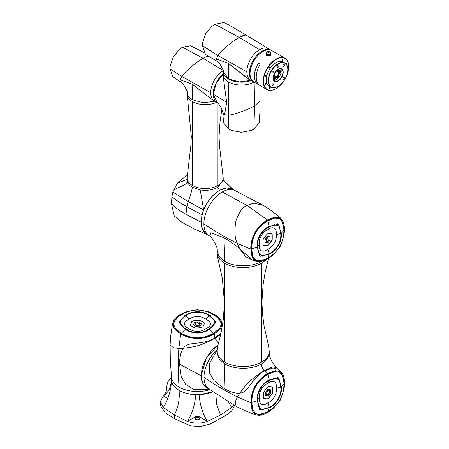 <?xml version="1.0" encoding="UTF-8"?>
<svg xmlns="http://www.w3.org/2000/svg" width="449" height="449" viewBox="0 0 449 449"><rect width="100%" height="100%" fill="white"/><g stroke="black" fill="none" stroke-linecap="round" stroke-linejoin="round"><path stroke-width="0.67" d="M167.791 398.482L163.301 395.889L163.812 395.395C165.844 392.634 166.674 390.664 166.298 389.491L167.494 382.301L171.445 377.345M234.631 405.481L231.532 411.144L225.23 415.836L210.104 424.036L200.748 426.55L190.612 425.91L174.386 418.603L165.075 412.676L160.254 405.29L160.254 401.692L163.301 407.49L174.386 415.005L187.401 421.403C194.097 423.688 200.793 423.688 207.489 421.403L220.504 415.005L231.589 407.49L233.632 404.919M169.565 388.632L171.232 382.655L169.565 388.632C167.915 391.882 165.827 394.301 163.301 395.889L160.254 401.692M166.27 402.091A2.206 1.274 180 0 1 166.804 400.789A2.206 1.274 180 0 1 166.876 400.749M171.507 380.657A3.525 2.037 180 0 1 171.496 380.673L170.85 387.532C169.172 395.788 166.658 402.439 163.301 407.49M171.232 382.655L171.462 380.213M171.496 380.673C171.973 384.428 174.498 387.661 179.061 390.355C183.731 392.987 189.321 394.447 195.831 394.722A3.525 2.037 180 0 1 196.207 394.626M198.683 394.626A3.525 2.037 180 0 1 199.059 394.722L212.978 391.781M228.547 401.945L231.589 407.49M220.504 415.005L216.62 404.42L215.862 393.734M199.059 394.722L199.94 401.445C201.618 409.701 204.132 416.352 207.489 421.403L199.94 417.042A3.525 2.037 0 0 0 194.95 417.042L187.401 421.403C190.769 416.33 193.283 409.679 194.95 401.445L194.95 417.042M195.831 394.722L194.95 401.445M195.887 417.581A2.206 1.274 180 0 1 199.002 417.581A2.206 1.274 180 0 1 199.002 419.383L199.002 419.383A2.206 1.274 180 0 1 195.887 419.383A2.206 1.274 180 0 1 195.887 417.581M174.386 418.603L174.386 415.005C178.315 407.187 179.875 398.97 179.061 390.355M195.966 419.428A1.981 1.145 180 0 1 195.461 418.664A1.981 1.145 180 0 1 196.045 417.851A1.981 1.145 180 0 1 198.205 417.604A1.981 1.145 180 0 1 199.429 418.664A1.981 1.145 180 0 1 198.918 419.428M166.377 401.866A1.981 1.145 180 0 1 166.63 401.305M173.488 324.661L173.488 323.942L175.29 328.483L181.273 333.281C193.092 339.455 202.033 339.276 213.617 333.281L219.628 328.444L221.402 323.948L219.595 319.413L213.617 314.609C201.797 308.435 192.857 308.615 181.273 314.609L175.262 319.447L173.488 323.942M221.402 323.948L221.402 324.661M185.415 315.406C191.257 310.613 203.627 310.613 209.475 315.406L216.014 322.348L209.475 329.291C203.627 334.084 191.257 334.084 185.415 329.291L178.87 322.348L185.415 315.406L181.273 314.609M199.564 323.942L198.559 326.103L200.478 325.547L201.298 323.791L198.84 322.017L196.696 322.085L199.564 324.122M199.861 325.901L200.478 325.727L201.298 323.97L201.068 323.302M198.559 326.103L199.861 326.086M199.44 323.852L196.696 322.085M204.475 323.69L204.065 322.803L200.013 320.468L198.48 320.227L192.947 321.086L191.824 321.737L190.309 325.037M193.749 325.138L193.519 324.649L193.749 325.138L195.977 326.243L198.121 326.356L195.977 326.423L193.749 325.138M195.253 324.447L196.258 322.158L195.264 324.475M190.342 324.93L191.824 321.551L192.947 320.906L198.48 320.047L200.013 320.289L204.065 322.623L204.475 323.51L202.993 326.704L201.87 327.355L196.336 328.213L194.804 327.972L190.752 325.637L190.297 324.947M189.029 319.11C182.979 322.348 182.979 325.587 189.029 328.825C194.642 332.316 200.248 332.316 205.861 328.825C211.906 325.587 211.906 322.348 205.861 319.11C200.248 315.619 194.642 315.619 189.029 319.11L185.914 315.692C191.835 311.028 203.049 311.028 208.976 315.692L214.667 320.3L213.662 325.677L208.976 329.005C203.049 333.669 191.835 333.669 185.914 329.005L181.222 325.677L180.217 320.3L185.914 315.692M205.861 319.11L208.976 315.692M205.861 328.825L208.145 329.476M189.029 328.825L186.745 329.476M209.335 315.484C199.541 310.354 195.326 310.371 185.555 315.484L179.072 322.135L185.555 329.212C195.349 334.337 199.564 334.325 209.335 329.212L215.817 322.135L209.335 315.484M213.651 314.614L219.802 319.637L221.436 324.313L219.482 328.707L213.651 333.321C202.847 339.416 192.043 339.416 181.239 333.321L175.407 328.707L173.454 324.313L175.088 319.637L181.239 314.614C192.043 308.519 202.847 308.519 213.651 314.614M180.745 333.607C189.686 339.635 205.283 339.59 214.145 333.607C224.444 328.533 224.64 319.531 214.145 314.328L208.628 311.724L197.42 309.709L186.262 311.724L180.745 314.328C170.446 319.402 170.25 328.404 180.745 333.607L178.842 348.379L173.538 347.823L170.104 344.877L170.671 336.093L172.646 322.983L174.33 328.763L180.593 333.843C189.523 339.91 205.429 339.882 214.296 333.843L220.538 328.791L222.244 322.983L214.296 314.384L208.628 311.724M180.745 314.328L172.646 322.983M180.593 314.384L186.262 311.724M209.52 389.429L193.491 389.373L185.555 384.271L181.267 376.638L179.549 364.167C179.667 356.68 180.958 351.365 183.417 348.222C188.187 340.572 200.866 346.134 214.897 338.002L220.964 333.147M170.104 344.877L170.311 359.789L171.467 377.126A26.003 15.013 0 0 0 179.061 387.117A26.003 15.013 0 0 0 209.891 389.681M218.439 343.193L214.953 338.322C202.173 345.068 196.785 346.701 183.417 348.222L178.842 348.379C178.062 361.658 178.135 374.567 179.061 387.117M218.04 344.894L206.237 358.246L201.186 375.779L202.527 382.969L206.619 387.712M212.877 391.713A26.003 15.013 180 0 1 185.723 393.032A26.003 15.013 180 0 1 171.445 379.635L171.445 376.818M196.258 322.158L194.338 322.713L193.519 324.47L193.749 324.958L193.519 324.47M195.377 324.588L198.121 326.17M279.25 371.957L279.862 372.316L275.029 371.609L267.873 374.399C256.62 381.56 252.31 389.39 251.715 402.416L252.905 410.032L255.913 413.815L260.746 414.517L267.901 411.733C279.16 404.571 283.471 396.736 284.06 383.71L282.87 376.099L279.862 372.316M255.913 413.815L255.296 413.456M269.282 407.748L259.988 409.948L257.243 400.817C256.009 393.363 262.188 382.649 269.26 379.977L278.554 377.777L281.298 386.909C282.539 394.362 276.354 405.077 269.282 407.748L267.901 411.733M267.772 258.747L272.762 255.285L280.097 246.619L283.959 235.91L284.458 229.815C284.47 224.113 283.117 220.263 280.401 218.27C277.364 216.457 273.144 217.103 267.75 220.195C263.367 222.468 258.315 227.424 255.767 231.751C252.905 236.208 250.823 243.7 251.064 249.128C251.053 254.83 252.405 258.68 255.122 260.673C258.158 262.485 262.379 261.84 267.772 258.747L272.678 255.358M283.959 235.91L284.486 229.652L281.007 218.483L275.394 217.024L267.621 219.948C263.647 221.969 258.214 227.014 255.593 231.504C252.641 236.084 250.536 243.65 250.783 249.144L237.319 243.392C234.72 238.402 234.243 230.943 235.882 221.009C239.053 212.153 242.752 206.944 246.978 205.395L253.971 203.122L263.524 205.468L234.715 190.393A26.003 15.013 120 0 0 222.249 191.981A26.003 15.013 120 0 0 203.88 223.838A26.003 15.013 120 0 0 208.734 235.388A26.003 15.013 120 0 0 208.757 235.405M267.649 258.849L256.216 261.441L252.147 257.311L251.064 249.128M251.558 248.841C251.822 236.432 257.221 227.076 267.75 220.768L274.373 218.068L279.458 218.523L282.836 222.637L283.964 230.101C283.701 242.511 278.301 251.867 267.772 258.175L260.717 260.948L255.475 260.078L252.534 255.896L251.558 248.841M269.153 226.554C260.869 231.083 256.912 237.953 257.271 247.158L260.162 256.295L269.175 254.005C277.454 249.476 281.416 242.612 281.057 233.401L278.526 224.478L269.153 226.554M269.175 253.59L262.328 256.222L258.175 252.664L257.636 246.95C256.547 239.491 262.154 229.776 269.153 226.97L274.39 224.567L279.542 226.38L280.692 233.615C281.776 241.068 276.174 250.783 269.175 253.59L267.767 249.184C272.829 247.405 277.173 239.867 276.174 234.603L280.692 233.615M276.174 234.603C277.162 228.193 272.812 225.69 267.756 229.759C262.693 231.538 258.349 239.07 259.348 244.335L257.636 245.996M259.348 244.335C258.36 250.75 262.71 253.253 267.767 249.184M267.756 229.759L268.328 227.458M271.667 233.89L272.234 234.687L272.234 239.362L271.673 240.81L268.165 245.176L267.043 245.828L263.535 245.519L262.974 244.722L262.968 240.047L263.529 238.599L267.037 234.232L268.16 233.581L271.864 233.951M263.378 245.429L266.891 245.738L268.014 245.087L271.516 240.72L272.077 239.272L272.077 234.597L271.516 233.8M269.681 236.415L269.995 236.853L268.856 236.342L269.681 236.415M269.013 236.432L268.844 240.041L266.47 242.999L268.861 239.508L268.856 236.342M265.365 242.903L264.899 242.376L265.207 242.814L264.899 242.376L265.207 239.008L267.133 236.606L268.732 236.41L267.29 236.696L265.056 239.889L265.056 242.466L266.19 242.976L266.358 239.368L268.732 236.41M266.47 242.999L267.913 242.713L269.843 240.31L270.152 239.519L269.838 236.505L270.146 236.943M261.548 261.408C251.973 267.239 234.344 267.25 224.775 261.425L219.14 256.559L217.159 250.817C218.41 247.427 210.609 235.22 209.902 236.18L210.923 232.734L224 237.768C230.545 241.629 235.792 245.311 239.749 248.802L252.265 260.033L254.527 260.532M266.033 259.73A26.003 15.025 180 0 1 261.548 263.209A26.003 15.025 180 0 1 224.775 263.226A26.003 15.025 180 0 1 217.164 252.826A26.003 15.025 180 0 1 217.164 252.613L217.159 250.811M217.232 351.32A26.003 15.025 -0 0 0 217.232 351.41A26.003 15.025 -0 0 0 217.232 351.522A26.003 15.025 -0 0 0 224.848 362.135A26.003 15.025 -0 0 0 261.615 362.119A26.003 15.025 -0 0 0 269.232 351.488A26.003 15.025 -0 0 0 269.232 351.371A26.003 15.025 -0 0 0 269.232 351.281M269.232 351.488L269.237 353.284L267.256 359.037L261.621 363.92C252.052 369.746 234.417 369.746 224.848 363.937L219.213 359.065L217.237 353.576M277.684 369.151L272.885 367.956L264.427 370.93C250.368 379.029 248.853 392.791 239.85 393.094C235.899 393.65 230.651 392.112 224.107 388.469L214.151 380.735L209.689 373.186L209.256 363.729L217.305 349.782M261.621 363.92C261.514 366.305 262.362 368.573 264.18 370.722C258.916 373.798 254.1 377.379 249.728 381.465C247.107 383.721 243.813 387.599 239.85 393.094L237.426 396.972L250.89 402.725C250.924 396.259 252.54 390.349 255.75 385.012C258.383 380.528 263.788 375.544 267.727 373.529L275.501 370.61L281.119 372.064L284.593 383.233L284.077 389.446M269.237 353.284C269.119 354.951 270.163 357.982 272.358 362.371L275.911 367.377L281.119 372.064M267.885 412.328L272.885 408.854L280.21 400.199L284.065 389.491L284.571 383.395C284.576 377.693 283.224 373.843 280.513 371.851C277.471 370.043 273.25 370.683 267.857 373.781C263.473 376.054 258.422 381.01 255.874 385.332C253.012 389.794 250.935 397.281 251.171 402.708C251.165 408.41 252.512 412.261 255.228 414.259C258.27 416.066 262.485 415.42 267.885 412.328L272.874 408.865M209.105 389.148L206.663 387.74A26.003 15.013 -60 0 1 202.376 367.967A26.003 15.013 -60 0 1 218.012 345.028M217.344 349.271A26.003 15.013 120 0 0 203.986 377.418A26.003 15.013 120 0 0 208.841 388.974L236.095 406.278C240.574 408.876 247.315 411.789 256.323 415.022L252.254 410.891L251.171 402.708M267.756 412.429L256.323 415.022M284.071 383.682C283.807 396.091 278.408 405.447 267.885 411.755L260.824 414.528L255.582 413.658L252.641 409.477L251.665 402.422C251.934 390.018 257.328 380.657 267.857 374.348L274.479 371.649L279.564 372.103L282.943 376.217L284.071 383.682M269.282 407.585C277.566 403.062 281.523 396.192 281.164 386.987L278.638 378.058L269.26 380.14C260.981 384.664 257.019 391.534 257.384 400.738L260.274 409.881L269.282 407.585M269.265 380.556L274.496 378.153L279.654 379.966L280.799 387.195C281.888 394.654 276.281 404.369 269.282 407.17L262.435 409.802L258.282 406.25L257.743 400.53C256.66 393.071 262.261 383.356 269.265 380.556M276.281 388.189C277.274 381.773 272.919 379.27 267.862 383.339C262.805 385.124 258.461 392.656 259.455 397.921C258.467 404.33 262.817 406.833 267.879 402.764C272.936 400.985 277.28 393.453 276.281 388.189L280.799 387.195M267.862 383.339L268.44 381.038M267.879 402.764L269.282 407.17M259.455 397.921L257.748 399.576M263.692 398.516L263.395 393.161L263.956 391.713L267.464 387.347L268.586 386.696L272.094 387.004L272.661 387.801L272.661 392.477L272.1 393.925L268.592 398.291L267.469 398.942L263.771 398.572M263.804 398.544L267.318 398.852L268.44 398.201L271.942 393.835L272.504 392.387L272.504 387.712L271.942 386.915M265.791 396.018L265.325 395.49L265.634 395.928L265.325 395.49L265.634 392.123L267.559 389.721L269.159 389.524L267.716 389.811L265.482 393.004L265.482 395.58L266.616 396.091L266.785 392.482L269.159 389.524M270.107 389.53L270.421 389.973L269.282 389.457L270.107 389.53M269.439 389.547L269.271 393.156L266.74 396.024L269.288 392.628L269.282 389.457M266.897 396.113L268.339 395.827L270.27 393.431L270.579 392.634L270.264 389.62L270.573 390.063M208.993 235.562L206.551 234.154A26.003 15.013 -60 0 1 202.566 213.331A26.003 15.013 -60 0 1 219.539 190.415A26.003 15.013 -60 0 1 232.554 189.119L234.995 190.528M255.807 260.229L260.639 260.936L267.795 258.147C279.048 250.991 283.364 243.156 283.953 230.129L282.763 222.513L279.755 218.73L274.923 218.029L267.767 220.813C256.514 227.974 252.198 235.809 251.608 248.836L252.798 256.446L255.807 260.229L255.189 259.876M279.138 218.377L279.755 218.73M269.153 226.397L278.447 224.197L281.192 233.323C282.427 240.776 276.247 251.496 269.175 254.162L259.881 256.368L257.137 247.236C255.896 239.783 262.081 229.069 269.153 226.397L267.767 220.813M216.71 102.277A18.067 10.422 180 0 1 192.441 101.592A18.067 10.422 180 0 1 187.149 94.29A18.067 10.422 180 0 1 187.149 94.211L187.149 92.41A18.067 10.422 0 0 0 187.149 92.415A18.067 10.422 0 0 0 192.441 99.79L203.234 102.782L214.897 101.233M187.154 92.41C188.367 92.797 182.676 81.87 180.582 81.914L181.228 80.158L192.11 84.148L213.045 100.273L214.751 101.132M187.081 177.944A18.067 10.422 0 0 0 187.081 177.978A18.067 10.422 0 0 0 187.081 178.096A18.067 10.422 0 0 0 192.374 185.471A18.067 10.422 0 0 0 217.922 185.488A18.067 10.422 0 0 0 223.215 178.124A18.067 10.422 0 0 0 223.215 178.006A18.067 10.422 0 0 0 223.215 177.972M217.922 185.488L217.978 103.253M192.374 185.471L192.441 101.592M207.028 234.429L194.198 228.984L181.688 222.154L174.291 216.02L171.473 203.65L171.888 196.797L172.854 192.105C174.1 187.441 185.695 186.425 187.351 181.705L187.081 178.096M187.351 181.705A18.067 10.422 180 0 0 192.368 187.272C191.499 191.875 190.095 196.617 188.159 201.511L172.854 192.105L177.175 183.338L187.205 174.813M177.175 183.338L187.076 179.381M171.888 196.797C176.025 200.159 181.009 203.442 186.835 206.652L188.159 201.511L203.638 209.907L200.226 189.933C206.955 190.898 212.854 190.017 217.922 187.284L223.215 179.942L223.215 178.124M231.841 188.277L223.215 179.825M171.473 203.65C175.323 207.646 180.167 211.21 185.998 214.33L201.073 222.176L202.482 229.534L206.501 234.125M232.481 189.08L226.521 187.907L219.477 190.342C212.607 194.563 207.326 201.079 203.638 209.907L202.044 214.847L201.073 222.176M219.477 190.342L217.922 187.284M223.316 73.844A18.067 10.434 120 0 0 213.707 89.626A18.067 10.434 120 0 0 216.923 102.4L214.431 100.963A18.067 10.434 -60 0 1 210.688 92.674A18.067 10.434 -60 0 1 223.187 70.723M203.661 52.404L190.623 45.798L182.474 47.218L180.032 48.879L173.443 56.63L170.193 65.908L169.98 68.837L172.82 76.633L179.735 81.398L181.688 76.319L210.688 92.674M170.216 65.767L173.55 56.389L179.987 48.913M222.912 114.416L223.58 122.807L228.895 129.16L231.544 130.44L241.556 132.27L251.21 130.446L241.293 132.298L231.594 130.463M251.081 130.496L253.87 129.16L259.185 122.807L259.915 111.896L259.92 85.484M254.005 82.072A18.067 10.434 180 0 1 228.608 81.987A18.067 10.434 180 0 1 223.316 74.607L223.316 71.728A18.067 10.434 -0 0 0 232.767 80.899A18.067 10.434 -0 0 0 251.238 80.472M223.204 76.74L226.706 102.333L224.725 113.749L222.884 113.445L222.912 114.433L228.272 115.281L228.608 81.987M222.884 113.44C223.058 112.637 222.446 110.673 221.06 107.541C219.112 104.415 217.787 102.731 217.08 102.49L213.337 94.217L216.149 83.362L223.316 74.063M223.815 22.467L215.026 24.285L211.771 26.424L205.53 33.838L202.724 42.515L202.544 45.91L205.446 54.492L215.902 60.536M202.735 42.408L205.535 33.754L211.709 26.469M246.108 35.073L268.957 48.986L245.822 34.966L239.194 37.407L234.361 40.522M243.465 35.342L239.194 37.407L259.612 49.687A18.067 10.434 -60 0 1 268.648 48.795A18.067 10.434 -60 0 0 259.612 49.687A18.067 10.434 -60 0 0 246.838 71.818A18.067 10.434 -60 0 1 259.612 49.687L239.194 37.407C232.565 41.168 222.457 49.491 217.832 55.463L215.885 60.531L217.832 55.463L246.838 71.818A18.067 10.434 -60 0 0 250.576 80.09A18.067 10.434 -60 0 1 246.838 71.818L217.832 55.463L202.544 45.91M216.732 61.042L217.383 59.302L228.26 63.292L249.189 79.406L250.896 80.264L248.404 79.069L228.26 63.292L228.608 78.929L223.316 71.548L228.608 78.929L239.418 81.92L251.047 80.365L239.418 81.92L228.608 78.929L228.26 63.292L217.383 59.302L216.732 61.042L215.89 60.531L216.732 61.042C218.837 61.013 224.528 71.935 223.316 71.548C224.528 71.935 218.837 61.013 216.732 61.047M229.338 44.305L225.594 47.465M221.974 50.866L217.832 55.463L206.125 47.981M262.104 51.13A18.067 10.434 120 0 0 250.301 67.053A18.067 10.434 120 0 0 253.073 81.533A18.067 10.434 120 0 0 253.438 81.724A18.067 10.434 120 0 1 253.073 81.533L250.576 80.09L253.073 81.533A18.067 10.434 120 0 1 250.301 67.053A18.067 10.434 120 0 1 262.104 51.13A18.067 10.434 120 0 1 271.14 50.232A18.067 10.434 120 0 0 262.104 51.13M271.488 50.456A18.067 10.434 120 0 0 271.14 50.232L268.648 48.795L271.14 50.232A18.067 10.434 120 0 1 271.488 50.456M274.373 73.434A1.762 1.016 120 0 0 275.349 72.738A1.762 1.016 120 0 0 275.972 71.133M280.502 68.736A6.943 4.007 -60 0 1 281.192 71.234A6.943 4.007 -60 0 1 278.711 77.593A6.943 4.007 -60 0 1 273.778 80.388M275.349 76.476A1.762 1.016 120 0 0 273.738 77.778A1.762 1.016 120 0 0 273.845 79.613A1.762 1.016 120 0 0 274.103 79.692A1.762 1.016 120 0 0 275.714 78.39A1.762 1.016 120 0 0 275.607 76.56A1.762 1.016 120 0 0 275.349 76.476M277.218 75.398A1.762 1.016 120 0 0 276.96 77.812A1.762 1.016 120 0 0 278.464 77.172A1.762 1.016 120 0 0 278.722 74.758A1.762 1.016 120 0 0 277.218 75.398M278.156 72.991A1.762 1.016 120 0 0 278.52 73.793A1.762 1.016 120 0 0 279.879 73.322A1.762 1.016 120 0 0 280.647 71.548A1.762 1.016 120 0 0 280.283 70.74A1.762 1.016 120 0 0 278.924 71.217A1.762 1.016 120 0 0 278.156 72.991M276.623 70.459A1.762 1.016 120 0 0 276.96 71.582A1.762 1.016 120 0 0 277.218 71.66A1.762 1.016 120 0 0 278.627 70.718A1.762 1.016 120 0 0 279.025 68.921M273.127 77.329A1.762 1.016 120 0 0 274.412 75.146A1.762 1.016 120 0 0 274.047 74.343A1.762 1.016 120 0 0 273.957 74.298M273.087 77.98A6.943 4.007 120 0 0 274.524 81.067A6.943 4.007 120 0 0 279.873 79.209A6.943 4.007 120 0 0 282.904 72.222A6.943 4.007 120 0 0 281.467 69.045A6.943 4.007 120 0 0 278.077 69.348M283.218 72.222A7.162 4.136 120 0 0 278.156 69.303A7.162 4.136 120 0 0 273.087 78.07A7.162 4.136 120 0 0 278.156 80.994A7.162 4.136 120 0 0 283.218 72.222M268.491 80.725A13.661 7.886 -60 0 1 278.156 63.994A13.661 7.886 -60 0 1 287.815 69.573A13.661 7.886 -60 0 1 278.156 86.303A13.661 7.886 -60 0 1 268.491 80.725M277.218 66.693A1.325 0.763 120 0 0 277.493 67.299A1.325 0.763 120 0 0 278.509 66.94A1.325 0.763 120 0 0 279.087 65.61A1.325 0.763 120 0 0 278.812 65.01A1.325 0.763 120 0 0 277.796 65.363A1.325 0.763 120 0 0 277.218 66.693M283.661 64.707A1.1 0.634 120 0 0 282.943 65.677A1.1 0.634 120 0 0 283.111 66.559A1.1 0.634 120 0 0 283.661 66.508A1.1 0.634 120 0 0 284.38 65.537A1.1 0.634 120 0 0 284.211 64.65A1.1 0.634 120 0 0 283.661 64.707M284.442 77.879A1.1 0.634 120 0 0 284.211 77.374A1.1 0.634 120 0 0 283.364 77.671A1.1 0.634 120 0 0 282.881 78.777A1.1 0.634 120 0 0 283.111 79.282A1.1 0.634 120 0 0 283.959 78.985A1.1 0.634 120 0 0 284.442 77.879M272.644 85.591A1.1 0.634 120 0 0 273.362 84.62A1.1 0.634 120 0 0 273.194 83.733A1.1 0.634 120 0 0 272.644 83.789A1.1 0.634 120 0 0 271.926 84.76A1.1 0.634 120 0 0 272.094 85.641A1.1 0.634 120 0 0 272.644 85.591M271.864 72.418A1.1 0.634 120 0 0 272.094 72.923A1.1 0.634 120 0 0 272.941 72.626A1.1 0.634 120 0 0 273.424 71.52A1.1 0.634 120 0 0 273.194 71.015A1.1 0.634 120 0 0 272.347 71.307A1.1 0.634 120 0 0 271.864 72.418M287.815 69.573L287.815 69.393A13.88 8.015 -60 0 0 284.935 63.034A13.88 8.015 -60 0 0 274.244 66.755A13.88 8.015 -60 0 0 268.182 80.725A13.88 8.015 -60 0 0 271.056 87.078A13.88 8.015 -60 0 0 277.998 86.393A13.88 8.015 -60 0 0 278.077 86.348M284.935 63.034L283.066 61.956A13.88 8.015 120 0 0 272.369 65.677A13.88 8.015 120 0 0 266.313 79.647A13.88 8.015 120 0 0 269.187 86L271.056 87.078M263.507 81.263A17.848 10.305 -60 0 1 276.129 59.403A17.848 10.305 -60 0 1 288.746 66.693A17.848 10.305 -60 0 1 276.129 88.548A17.848 10.305 -60 0 1 263.507 81.263M265.314 84.485A0.769 0.443 120 0 0 265.37 84.524A0.769 0.443 120 0 0 266.111 84.131A0.769 0.443 120 0 0 266.195 83.233A0.769 0.443 120 0 0 266.139 83.188A0.769 0.443 120 0 0 265.398 83.587A0.769 0.443 120 0 0 265.314 84.485M269.546 88.565A0.769 0.443 120 0 0 270.18 87.931A0.769 0.443 120 0 0 270.102 87.201A0.769 0.443 120 0 0 269.883 87.173A0.769 0.443 120 0 0 269.254 87.808A0.769 0.443 120 0 0 269.333 88.537A0.769 0.443 120 0 0 269.546 88.565M286.614 64.65A0.769 0.443 120 0 0 286.939 63.472A0.769 0.443 120 0 0 286.889 63.432A0.769 0.443 120 0 0 286.075 63.954M282.707 59.391A0.769 0.443 120 0 0 282.073 60.026A0.769 0.443 120 0 0 282.152 60.755A0.769 0.443 120 0 0 282.37 60.783A0.769 0.443 120 0 0 283.005 60.149A0.769 0.443 120 0 0 282.926 59.42A0.769 0.443 120 0 0 282.707 59.391M269.277 67.378A0.769 0.443 120 0 0 269.333 68.158A0.769 0.443 120 0 0 270.158 67.608A0.769 0.443 120 0 0 270.102 66.822A0.769 0.443 120 0 0 269.277 67.378M265.207 76.392A0.769 0.443 120 0 0 265.37 76.745A0.769 0.443 120 0 0 265.965 76.538A0.769 0.443 120 0 0 266.302 75.763A0.769 0.443 120 0 0 266.139 75.41A0.769 0.443 120 0 0 265.544 75.612A0.769 0.443 120 0 0 265.207 76.392M288.746 66.693L288.746 66.514A18.067 10.434 -60 0 0 285.008 58.241L276.073 53.094M276.051 88.593A18.067 10.434 -60 0 1 275.972 88.644A18.067 10.434 -60 0 1 266.936 89.536A18.067 10.434 -60 0 1 263.198 81.263A18.067 10.434 -60 0 1 271.084 63.079A18.067 10.434 -60 0 1 285.008 58.241M258.018 63.752L258.04 63.769A18.022 10.406 120 0 0 258.04 84.345L258.018 84.384A18.067 10.434 -60 0 1 254.375 76.173A18.067 10.434 -60 0 1 258.018 63.752L259.713 63.208L259.892 64.83A18.067 10.434 120 0 0 256.244 77.25A18.067 10.434 120 0 0 259.892 85.467L266.936 89.536M258.018 84.384L259.455 85.175M276.197 53.156L271.858 50.647A18.067 10.434 120 0 0 259.904 53.622A18.067 10.434 120 0 0 250.042 73.67A18.067 10.434 120 0 0 253.786 81.943L258.13 84.451M276.264 53.246L276.287 53.206A18.067 10.434 -60 0 1 276.724 53.498M270.786 54.469L270.915 54.885L270.208 55.805L266.072 54.885L266.201 54.385M258.04 63.769L259.724 63.219M266.072 54.98L266.201 54.565M266.313 53.201A2.206 1.274 0 0 0 266.291 53.38A2.206 1.274 0 0 0 268.485 54.649A2.206 1.274 0 0 0 270.696 53.38L270.696 53.021A2.29 1.325 180 0 1 270.786 53.38A2.29 1.325 180 0 1 268.485 54.699A2.29 1.325 180 0 1 266.201 53.38L266.201 54.638A2.29 1.325 0 0 0 268.485 55.962A2.29 1.325 0 0 0 270.786 54.638L270.91 54.974M270.124 55.85L270.696 55.003M267.082 56.086L266.291 55.003M266.201 53.38A2.29 1.325 180 0 1 266.291 53.016C266.824 51.528 267.559 50.917 268.496 51.186C269.434 50.917 270.169 51.528 270.696 53.021A2.206 1.274 180 0 1 268.485 54.29A2.206 1.274 180 0 1 266.291 53.021L266.291 53.38M274.631 78.727A0.853 0.494 -60 0 1 274.03 78.379A0.853 0.494 -60 0 1 274.631 77.335A0.853 0.494 -60 0 1 275.237 77.683A0.853 0.494 -60 0 1 274.631 78.727M274.631 78.547L275.024 77.548L274.244 77.997L274.244 78.513L274.631 78.547L274.244 78.322M274.614 77.531L274.244 78.294M274.418 77.778L275.024 78.064M277.746 76.925A0.853 0.494 -60 0 1 277.145 76.577A0.853 0.494 -60 0 1 277.746 75.533A0.853 0.494 -60 0 1 278.352 75.881A0.853 0.494 -60 0 1 277.746 76.925M277.746 76.751L278.139 75.746L277.359 76.195L277.359 76.717L277.746 76.751L277.359 76.526M277.735 75.729L277.359 76.498M277.533 75.976L278.139 76.268M279.306 72.912A0.853 0.494 -60 0 1 278.706 72.564A0.853 0.494 -60 0 1 279.306 71.52A0.853 0.494 -60 0 1 279.907 71.868A0.853 0.494 -60 0 1 279.306 72.912M279.306 72.732L279.693 71.733L278.919 72.182L278.919 72.699L279.306 72.732L278.919 72.508M279.289 71.717L278.919 72.48M279.093 71.963L279.693 72.25M278.2 69.275A0.853 0.494 -60 0 1 278.296 69.971A0.853 0.494 -60 0 1 277.746 70.695A0.853 0.494 -60 0 1 277.145 70.347A0.853 0.494 -60 0 1 277.235 69.926M277.617 69.646L277.359 70.482L277.746 70.515L278.139 70.033L277.847 69.488M277.359 70.291L277.746 70.515M277.735 69.561L277.359 70.263M277.533 69.747L278.139 70.033M273.609 75.185A0.853 0.494 -60 0 1 273.284 76.341M273.379 75.954L273.463 75.651M170.85 384.653L170.85 387.532M199.94 417.042L199.94 401.445M209.475 315.406L213.617 314.609M185.415 329.291L181.273 333.281M209.475 329.291L213.617 333.281M214.145 333.607L214.953 338.322L220.65 334.527M201.186 375.779L179.549 364.167M257.243 400.817L251.715 402.416M281.298 386.909L284.06 383.71M269.26 379.977L267.873 374.399M267.75 220.195L246.978 205.395L222.249 191.981M252.849 260.246L245.743 256.744L239.749 248.802L237.319 243.392C225.432 237.431 214.285 230.915 203.88 223.838M224.775 261.425L224 237.768M224.775 263.226L224.848 362.135M261.548 263.209L261.615 362.119M224.848 363.937L224.107 388.469M275.911 367.377L272.352 367.018L264.18 370.722L267.857 373.781M203.986 377.418C214.392 384.496 225.538 391.012 237.426 396.972L235.27 401.816L236.095 406.278M281.192 233.323L283.953 230.129M257.137 247.236L251.608 248.836M269.175 254.162L267.795 258.147M192.11 84.148L192.441 99.79M192.368 187.272L200.226 189.933M185.998 214.33L186.835 206.652L202.044 214.847M169.98 68.837L181.688 76.319C187.631 69.342 194.759 63.326 203.06 58.269L223.479 70.555M182.474 47.218L203.06 58.269L207.921 56.024M253.87 129.16L254.589 105.807L260.066 100.986M228.895 129.16L228.272 115.281C235.759 114.259 248.022 109.668 254.589 105.807L254.156 81.987M226.706 102.333L213.337 94.217M215.026 24.285L239.194 37.407M268.496 51.433A0.881 0.511 180 0 1 269.372 51.938A0.881 0.511 180 0 1 268.491 52.449A0.881 0.511 180 0 1 267.61 51.938A0.881 0.511 180 0 1 268.496 51.433M178.999 323.28L179.072 322.135M222.244 322.983L222.569 324.678M215.89 323.28L215.817 322.135M263.524 205.468C267.649 207.966 273.828 212.225 281.007 218.483M277.577 223.838L278.526 224.472M260.162 256.295L259.14 255.79M209.907 236.185L208.734 235.388M256.216 261.441L252.265 260.033M254.162 260.364L252.271 260.033M217.164 252.826L217.905 258.545L222.339 278.397L224.466 302.648L223.338 319.295L221.065 332.687C219.931 338.434 217.08 346.426 217.232 351.41M268.508 258.338L265.017 273.087L263.108 284.711L261.93 301.784L262.513 314.07L264.079 325.991L268.569 345.859L269.232 351.365M217.232 353.324L217.232 351.522M259.247 409.37L260.274 409.881M278.638 378.058L277.684 377.424M223.215 178.006L219.55 146.133L219.05 136.485L220.049 121.589L221.873 109.309M187.081 177.978L190.803 146.127L191.313 136.479L187.149 94.29M233.222 189.506L231.836 188.277C224.348 181.402 223.035 179.679 223.175 179.752M212.529 99.992L213.045 100.273M180.582 81.914L179.735 81.398M223.215 76.156L223.327 74.248M223.776 22.45C229.439 25.099 229.136 25.211 232.178 26.861L246.125 35.084M259.382 85.119L258.153 84.412M270.786 54.638L270.786 53.38M273.525 79.17A1.774 1.774 0 0 0 275.063 76.504M276.64 77.368A1.774 1.774 0 0 0 278.184 74.702M278.2 73.355A1.774 1.774 0 0 0 279.738 70.689M276.64 71.138A1.774 1.774 0 0 0 278.414 69.174M273.278 76.381A1.774 1.774 0 0 0 273.722 74.876"/></g></svg>

